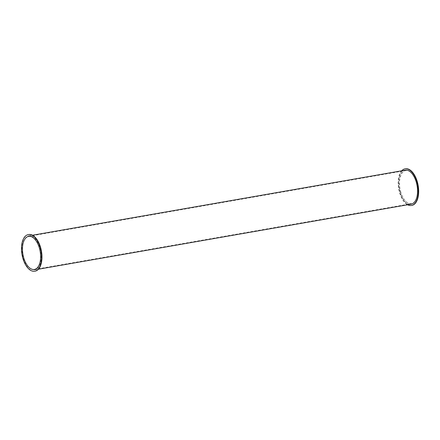 <?xml version="1.0" encoding="UTF-8"?>
<svg xmlns="http://www.w3.org/2000/svg" width="440" height="440" viewBox="0 0 440 440"><rect width="100%" height="100%" fill="white"/><g stroke="black" fill="none" stroke-linecap="round" stroke-linejoin="round"><path stroke-width="0.33" stroke-dasharray="2.2 1.65" d="M28.716 234.514A18.601 9.68 -99.9 0 0 22.38 254.502A18.601 9.68 -99.9 0 0 35.112 271.161M40.051 248.177A17.248 8.976 80.1 0 1 34.881 269.83A17.248 8.976 80.1 0 1 23.073 254.381A17.248 8.976 80.1 0 1 28.947 235.846A17.248 8.976 80.1 0 1 40.051 248.177M401.704 170.791A18.601 9.68 -99.9 0 0 398.706 188.826A18.601 9.68 -99.9 0 0 407.638 204.776M405.422 168.773A18.601 9.68 -99.9 0 0 399.086 188.76A18.601 9.68 -99.9 0 0 411.818 205.42M405.273 170.17A17.248 8.976 -99.9 0 0 399.399 188.705A17.248 8.976 -99.9 0 0 411.208 204.155M400.692 191.637A16.797 8.74 -99.9 0 0 411.505 203.643A16.797 8.74 -99.9 0 0 417.23 185.592A16.797 8.74 -99.9 0 0 405.73 170.549A16.797 8.74 -99.9 0 0 400.692 191.637M34.425 269.451L411.505 203.643M28.65 236.357L405.73 170.549M34.881 269.83L38.45 269.209M28.947 235.846L32.516 235.224"/><path stroke-width="0.66" d="M34.733 271.227L35.112 271.161A18.601 9.68 -99.9 0 0 40.689 247.808A18.601 9.68 -99.9 0 0 28.716 234.514L28.336 234.581A18.601 9.68 -99.9 0 0 22 254.568A18.601 9.68 -99.9 0 0 34.733 271.227A18.601 9.68 -99.9 0 0 40.31 247.874A18.601 9.68 -99.9 0 0 28.336 234.581M407.638 204.776A18.601 9.68 -99.9 0 0 411.439 205.486A18.601 9.68 -99.9 0 0 417.016 182.132A18.601 9.68 -99.9 0 0 405.042 168.839A18.601 9.68 -99.9 0 0 401.704 170.791M411.439 205.486L411.818 205.42A18.601 9.68 -99.9 0 0 417.395 182.066A18.601 9.68 -99.9 0 0 405.422 168.773L405.042 168.839M38.45 269.209L411.208 204.155A17.248 8.976 -99.9 0 0 416.377 182.501A17.248 8.976 -99.9 0 0 405.273 170.17L32.516 235.224M23.606 257.444A16.797 8.74 80.1 0 1 28.65 236.357A16.797 8.74 80.1 0 1 40.145 251.4A16.797 8.74 80.1 0 1 34.425 269.451A16.797 8.74 80.1 0 1 23.606 257.444"/></g></svg>
